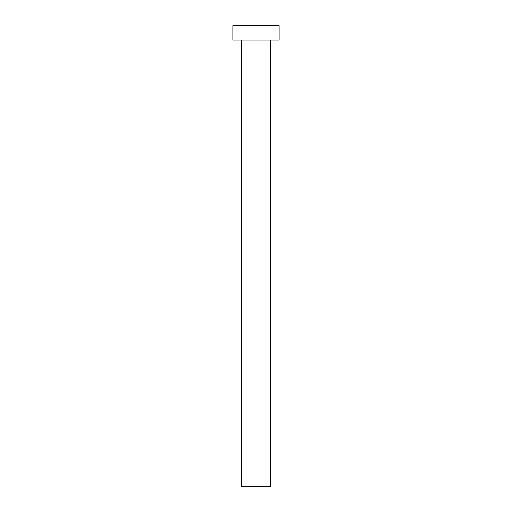 <?xml version="1.0" encoding="UTF-8"?>
<svg xmlns="http://www.w3.org/2000/svg" width="512" height="512" viewBox="0 0 512 512"><rect width="100%" height="100%" fill="white"/><g stroke="black" fill="none" stroke-linecap="round" stroke-linejoin="round"><path stroke-width="0.77" d="M241.312 40L241.312 486.4L270.688 486.4L270.688 40L270.688 486.4L241.312 486.4L241.312 40M232.96 25.6L232.96 40L279.04 40L279.04 25.6L232.96 25.6L232.96 40L279.04 40L279.04 25.6L232.96 25.6"/></g></svg>
